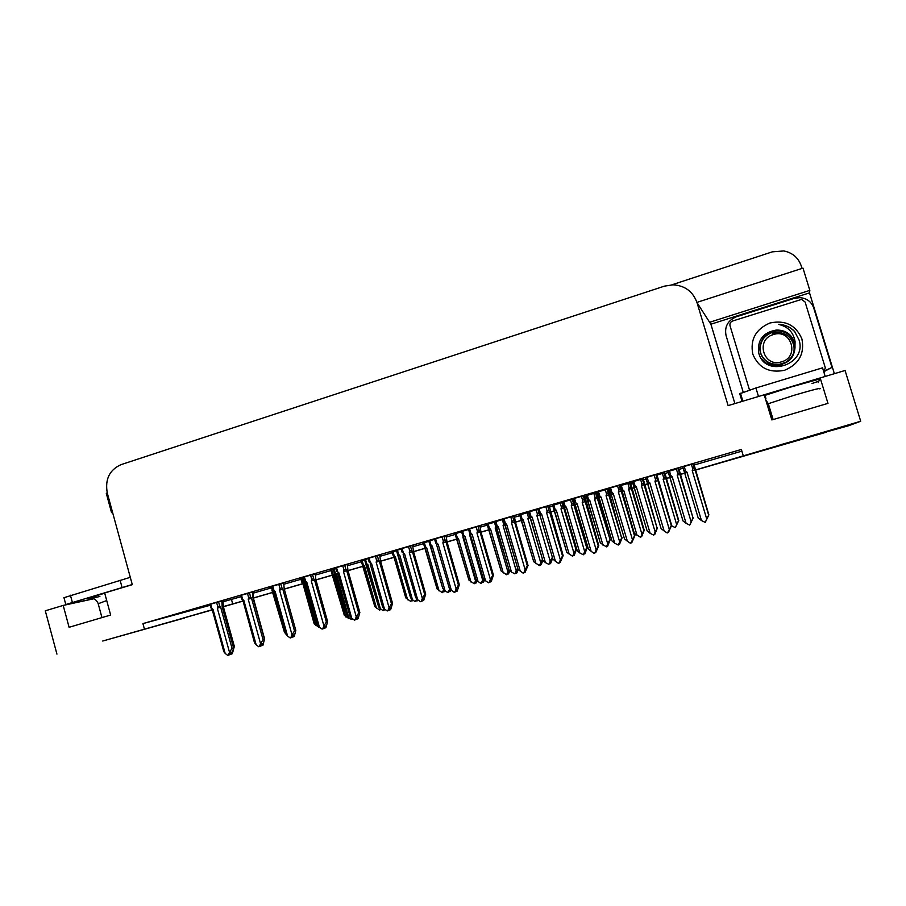 <?xml version="1.0" encoding="UTF-8"?>
<svg xmlns="http://www.w3.org/2000/svg" width="906" height="906" viewBox="0 0 906 906"><rect width="100%" height="100%" fill="white"/><g stroke="black" fill="none" stroke-linecap="round" stroke-linejoin="round"><path stroke-width="1.36" d="M695.423 469.976L860.7 421.256L848.537 425.741L781.187 444.54L779.964 444.925L781.357 445.197L695.446 470.067L826.283 432.207L695.457 470.089M183.352 618.051L212.231 609.715M827.688 431.03L827.903 431.72M781.165 444.54L781.357 445.197M687.088 472.49L680.338 474.461M672.207 476.794L666.227 478.527L672.207 476.794M649.942 483.238L644.653 484.789M636.454 487.145L631.833 488.504M623.86 490.792L621.856 491.369L623.86 490.792M613.351 493.838L609.466 494.982M596.646 492.592L597.881 498.277L601.21 497.349L597.892 498.311L610.134 539.84L597.36 498.413L596.726 496.93L595.083 497.643L594.574 499.206L607.722 543.804L609.659 540.089M589.863 500.633L585.876 501.788L589.863 500.633M577.292 504.28L574.789 505.016M564.359 507.519L566.465 507.417L564.427 508.006L576.522 549.263L575.956 549.534L563.815 508.13L563.147 506.669L561.482 507.383L560.995 508.934L573.974 553.238L575.956 549.534M556.341 510.338L550.418 512.083M541.765 514.563L540.599 514.925M532.207 517.326L531.414 517.575M523.272 519.919L515.469 522.196M490.656 529.364L481.018 532.173M456.941 539.127L447.054 542.003M425.288 548.289L413.578 551.697M394.031 557.281L405.786 597.892L394.031 557.281L380.565 561.233L394.053 557.326L393.011 555.185L394.212 555.854L393.045 551.743M363.227 566.261L348.029 570.678M332.955 575.027L315.922 579.965M302.763 583.713L301.653 581.89L302.91 583.668L314.156 623.77L302.898 583.668L284.269 589.115L303.861 583.385L302.729 582.377L301.596 578.334M273.261 592.298L253.374 598.085M243.08 601.04L223.374 606.748L243.08 601.04M734.902 403.589L710.893 324.212L809.522 292.865L834.301 373.465M107.259 492.898L106.262 493.226L111.551 512.637L112.559 512.32M111.551 512.637L112.616 512.536M710.893 324.212L709.625 322.276L809.828 290.384L809.522 292.865M709.625 322.276L696.997 302.604C692.92 291.472 684.902 285.549 672.943 284.812L664.415 286.149L121.03 464.642C109.422 469.908 104.847 479.399 107.304 493.091L132.299 584.664L104.654 592.966L110.645 615.038L69.094 627.292L63.194 605.423L45.3 610.803L56.942 654.121M809.828 290.384L802.988 268.119L696.929 302.389M671.867 284.824L772.365 251.834L783.837 250.951C792.569 252.751 798.367 257.746 801.255 265.945L802.014 268.436M860.7 421.256L845.06 370.475L820.179 377.961L818.197 382.615M212.287 609.897L102.718 641.029L184.541 617.994M221.925 601.244L223.725 600.757L223.023 600.961L223.329 606.59L243.057 600.961M253.363 597.971L273.238 592.218M284.246 589.036L302.887 583.634M315.9 579.863L332.921 574.936M347.995 570.576L364.484 565.831L363.317 564.812L362.162 560.723M380.543 561.154L394.178 557.201M413.555 551.595L425.412 548.153M447.032 541.901L458.459 538.617L457.258 537.586L456.058 533.419M480.984 532.06L490.61 529.274M515.435 522.094L523.226 519.829M531.403 517.462L532.184 517.235M540.565 514.812L541.743 514.472M550.384 511.969L556.295 510.259M564.404 507.904L566.443 507.326M574.755 504.914L577.269 504.189M585.842 501.698L589.817 500.554M597.869 498.221L601.176 497.258M609.444 494.869L613.328 493.747M621.833 491.279L623.804 490.712M631.799 488.391L636.42 487.054M644.619 484.687L649.919 483.147M666.204 478.436L672.173 476.703M680.304 474.348L687.054 472.4M765.966 398.266L764.2 394.778L728.118 405.616L696.997 302.604M93.93 598.741L63.194 605.423M743.135 455.322L741.368 449.467L142.922 623.611L144.337 628.798M764.2 394.778L771.844 419.931L827.971 403.374L820.179 377.961M223.238 601.72L241.041 596.692M253.159 593.17L271.302 587.903M284.054 584.189L300.962 579.274M315.639 575.016L331.007 570.542M347.655 565.706L361.46 561.697M380.124 556.273L392.309 552.728M413.045 546.703L423.566 543.645M446.443 536.998L455.254 534.438M480.316 527.156L487.36 525.106M514.665 517.167L519.897 515.65M549.523 507.043L552.887 506.058M584.891 496.76L586.341 496.341M596.85 493.283L597.586 493.068M608.413 489.931L609.636 489.568M630.701 483.453L632.739 482.853M643.498 479.727L646.137 478.968M665.015 473.476L668.413 472.49M679.092 469.387L683.181 468.198M694.166 465.005L741.867 451.143M231.483 599.466L232.717 603.951M142.922 623.611L210.158 605.287M222.174 606.793L221.845 600.961L222.57 600.769L208.618 604.732L209.909 604.381L210.792 607.575L211.857 608.356L210.69 604.132M252.967 597.881L252.57 592.026L253.284 591.833L240.69 595.435M283.725 582.977L271.891 586.352M324.382 626.997L324.699 628.13L325.934 627.665L327.621 621.539L315.843 579.659L315.288 573.781L315.99 573.6L303.521 577.156M356.613 618.13L356.907 619.16L358.074 618.719L359.852 612.513L347.938 570.372L347.304 564.472L347.995 564.279L335.594 567.824M422.434 600.01L422.672 600.848L423.702 600.429L425.707 594.098L413.487 551.38L412.683 545.446L413.351 545.276L401.109 548.764M456.046 590.757L456.262 591.482L457.224 591.097L459.331 584.687L446.964 541.686L446.08 535.729L446.726 535.559L433.476 539.319L434.563 539.036L435.537 542.422L436.873 543.124L435.605 538.696M490.157 581.369L491.211 581.629L493.442 575.14L480.927 531.856L479.942 525.876L480.576 525.718L468.493 529.172M514.302 515.899L502.921 519.161M549.149 505.763L537.847 509.002M584.517 495.48L573.283 498.696M620.395 485.038L609.24 488.243M656.816 474.45L645.74 477.632M693.781 463.691L682.784 466.873M389.286 609.126L389.557 610.066L390.656 609.636L392.547 603.373L380.486 560.939L379.761 555.027L380.441 554.846L368.119 558.368M240.769 595.718L240.056 595.922L240.769 595.729M264.133 638.039L253.17 597.949L252.785 592.298L253.476 592.105L252.649 592.331M271.97 586.635L270.282 587.133L271.483 586.805L273.046 590.304M303.601 577.439L302.106 577.903M335.673 568.107L331.981 569.183L333.136 568.877L334.031 572.06L335.209 572.785L334.02 568.594M368.198 558.651L364.586 559.727M401.188 549.059L396.466 550.463M434.642 539.319L427.723 541.335L428.776 541.063L429.727 544.336L431.007 545.016L429.784 540.735M468.583 529.455L461.55 531.539M503 519.444L493.781 522.116L494.778 521.867L495.741 525.208L497.122 525.854L495.865 521.516M537.926 509.285L527.519 512.309L528.47 512.071L529.455 515.457L530.871 516.069L529.602 511.709M573.373 499.025L562.637 502.139M608.13 488.957L597.292 492.071M643.203 478.753L631.629 482.026L632.445 481.845L633.487 485.344L635.061 485.865L633.736 481.414M678.798 468.402L668.107 471.494M428.855 541.335L423.374 542.954M364.654 559.999L361.268 561.018M333.204 569.149L330.815 569.863M302.174 578.164L299.637 578.911L300.769 578.606L301.63 581.663L302.729 582.377M271.562 587.065L269.943 587.541L271.109 587.224L272.593 590.587M396.534 550.723L391.052 552.32L392.117 552.048L393.011 555.185M461.63 531.799L455.05 533.747M494.846 522.139L486.194 524.653L487.156 524.415L488.096 527.688M528.549 512.343L519.693 514.948M562.717 502.434L552.683 505.367M596.658 492.626L586.137 495.639M630.497 482.785L620.565 485.582M664.811 472.807L656.975 474.993M672.207 476.816L666.238 478.549M623.86 490.814L621.867 491.392M601.21 497.371L597.892 498.334M589.874 500.656L585.876 501.811M566.465 507.428L564.427 508.017M394.053 557.349L380.577 561.256M302.921 583.736L284.269 589.138M243.08 601.063L223.386 606.76M252.989 592.547L253.352 598.028L263.997 636.884M264.144 636.827L264.246 637.79M223.329 606.59L234.337 646.374L233.227 646.771M234.337 646.374L232.785 652.195M230.328 652.886L230.86 654.268L231.721 652.15L230.43 652.626L229.58 654.744L227.734 655.378L225.175 653.441L213.023 609.421L211.857 608.356M222.163 606.793L233.533 647.858L232.14 653.792L230.86 654.268M229.852 654.075L230.713 654.291M230.452 654.381L230.158 653.305M216.591 602.422L217.757 606.646L219.694 605.865L218.584 601.844M217.757 606.646L217.315 608.175L220.668 607.213L219.694 605.865M217.315 608.175L229.49 652.241L232.061 648.39L220.668 607.213M233.533 647.858L232.061 648.39M229.49 652.241L228.289 655.219M212.231 609.647L210.77 607.598L212.106 609.693L213.023 609.421M223.454 650.802L225.175 653.441M839.5 372.151L744.438 400.712M825.094 376.115L822.557 367.836L755.921 387.983L739.76 393.748L742.082 401.426M743.192 392.151L726.068 335.605C724.336 326.726 727.778 320.441 736.385 316.76L794.245 298.38L799.907 297.632C806.816 298.267 811.425 301.732 813.735 308.029L831.98 367.383L824.8 371.2M824.958 370.792L831.98 367.383M273.125 592.298L284.393 632.173L271.959 590.259M271.959 590.418L273.737 592.105M284.393 632.173L285.164 633.147M314.156 623.77L318.685 627.167M315.673 625.48L303.861 583.385M332.785 575.016L344.303 615.253L331.743 573.272L332.83 573.657L331.675 569.591M349.297 617.971L348.991 618.707L349.852 618.379M344.303 615.253L348.991 618.707M331.743 573.272L332.944 574.97L333.974 574.664L332.83 573.657M345.922 617.02L333.974 574.664M363.215 566.205L374.835 606.624L362.241 564.563L363.317 564.812M380.882 609.07L379.671 610.146L380.305 608.639M374.835 606.624L379.671 610.146M376.568 608.447L364.484 565.831M264.303 637.983L264.405 638.979M273.567 592.037L285.209 633.215L272.366 589.942M285.209 633.215L286.013 634.211M272.355 590.078L274.224 591.833M304.156 583.181L315.934 624.54L303 581.267L304.122 581.799L302.955 577.632M320.622 628.028L317.485 626.284L305.299 582.841L304.122 581.799M315.934 624.54L317.485 626.284M303 581.267L304.314 583.124L305.299 582.841M335.163 574.2L347.055 615.752L334.031 572.06M352.23 618.504L351.335 619.455L348.731 617.552L336.386 573.838L335.209 572.785M347.055 615.752L348.731 617.552M334.076 572.365L335.333 574.144L336.386 573.838M352.83 618.934L351.902 619.296M261.245 644.37L261.766 645.661L262.627 643.532L261.415 643.985L260.543 646.125L258.754 646.737L256.16 644.8L243.861 600.485L242.683 599.421L241.506 595.174M252.967 597.869L264.461 639.206L262.978 645.208L261.766 645.661M260.792 645.502L261.608 645.684M261.347 645.774L261.075 644.8M247.485 593.43L248.663 597.688L250.588 596.907L249.467 592.864M248.663 597.688L248.21 599.228L251.54 598.277L250.588 596.907M248.21 599.228L260.532 643.577L263.068 639.715L251.54 598.277M264.461 639.206L263.068 639.715M260.532 643.577L259.32 646.578M254.337 642.161L242.989 600.746L241.562 598.707L242.853 600.78L243.861 600.485M241.562 598.707L242.683 599.421M254.767 643.147L256.16 644.8M292.604 635.74L293.091 636.941L293.963 634.789L292.808 635.219L291.936 637.382L290.203 637.983L287.576 636.035L275.118 591.437L273.929 590.361L272.74 586.08M283.714 582.966L284.19 588.832L295.82 630.429L294.235 636.499L293.091 636.941M292.162 636.827L292.932 636.952M292.672 637.054L292.423 636.182M278.799 584.325L279.999 588.606L281.902 587.824L280.769 583.758M279.999 588.606L279.535 590.157L282.831 589.206L281.902 587.824M279.535 590.157L292.004 634.8L294.495 630.927L282.831 589.206M295.82 630.429L294.495 630.927M292.004 634.8L290.769 637.824M274.031 591.754L272.785 589.704L274.19 591.709L286.081 634.313L274.031 591.754L275.118 591.437M272.785 589.704L273.929 590.361M286.081 634.313L287.576 636.035M323.963 628.017L324.688 628.107M324.416 628.209L324.201 627.428M324.846 628.096L325.741 625.921L324.654 626.34L323.759 628.515L322.083 629.104L319.422 627.145L306.817 582.252L305.616 581.176L304.405 576.873M310.554 575.084L311.766 579.398L313.657 578.617L312.513 574.517M311.766 579.398L311.29 580.961L314.563 580.021L313.657 578.617M311.29 580.961L323.918 625.887L326.375 622.003L314.563 580.021M327.621 621.539L326.375 622.003M323.918 625.887L322.661 628.945M304.439 580.61L305.809 582.547L317.825 625.367L305.639 582.603L306.817 582.252M305.639 582.603L304.439 580.599L305.616 581.176M317.825 625.367L319.422 627.145M356.205 619.092L356.896 619.138M356.624 619.24L356.432 618.56M357.055 619.126L357.961 616.941L356.941 617.337L356.024 619.523L354.416 620.1L351.721 618.13L338.969 572.943L337.734 571.867L336.511 567.53M342.751 565.718L343.974 570.055L345.854 569.274L344.688 565.163M343.974 570.055L343.499 571.629L346.738 570.701L345.854 569.274M343.499 571.629L356.273 616.861L358.685 612.966L346.738 570.701M359.852 612.513L358.685 612.966M356.273 616.861L355.005 619.931M337.689 573.328L350.01 616.284L337.689 573.328L338.969 572.943M336.556 571.392L337.734 571.867M350.01 616.284L351.721 618.13M801.923 338.98C804.721 353.816 798.899 364.257 784.471 370.305C769.194 373.283 758.639 367.904 752.795 354.167C750.009 339.501 755.751 329.105 770.032 322.966C785.298 319.807 795.932 325.141 801.923 338.98M758.696 352.796C764.687 378.448 807.144 364.903 799.103 340.067L794.528 331.347C790.134 326.896 784.755 324.563 778.39 324.348C787.903 326.488 793.463 332.253 795.072 341.63L794.992 345.628L794.313 341.924C791.357 334.133 785.581 330.18 776.986 330.056L775.842 330.146C762.954 332.638 757.246 340.192 758.696 352.796M794.992 347.825L794.29 342.661C792.761 334.96 782.988 330.169 777.065 330.701C770.485 331.607 765.853 334.042 763.18 337.983C759.953 343.657 759.069 348.572 760.542 352.717C763.645 360.973 769.93 364.835 779.398 364.291C787.982 361.653 785.106 363.012 790.734 358.153C793.826 354.042 795.242 349.875 794.992 345.628M760.757 353.385C761.64 356.907 764.313 360.124 768.764 363.034C771.131 364.529 774.709 365.152 779.477 364.892C788.073 362.819 793.781 358.776 794.992 347.915L794.279 342.853C791.278 335.05 785.547 331.064 777.088 330.905C764.256 333.272 758.752 340.599 760.598 352.887C763.894 361.222 770.168 365.073 779.42 364.45L779.398 364.291M795.015 347.587L794.302 342.094C791.289 334.235 785.513 330.226 776.986 330.067L775.842 330.146M772.569 332.298C767.778 334.178 764.449 336.726 762.592 339.909C760.134 344.586 759.511 349.036 760.723 353.283M749.5 389.988L730.021 325.775C729.59 323.533 730.451 321.936 732.637 321.007L801.572 299.399L805.106 302.026L825.309 367.813L823.848 372.026M824.913 370.86L823.973 372.445M795.491 332.547C790.836 327.281 785.14 324.552 778.39 324.348M781.606 361.811C763.667 367.995 755.026 339.569 773.305 334.586C791.255 328.244 800.032 356.907 781.606 361.811M772.863 333.215L777.11 332.536C784.89 332.593 790.191 336.137 793.022 343.148C794.494 347.055 794.471 350.996 792.943 354.948M782.512 364.903C773.656 367.451 766.51 365.243 761.063 358.266M132.253 584.517L65.798 604.529L93.884 598.719M130.294 577.315L63.964 597.7M412.094 599.999L412.321 600.814L412.808 599.965M413.34 600.35L412.468 600.78M412.275 599.557L410.769 601.471L411.766 599.081M405.786 597.892L410.769 601.471M393.159 555.752L394.201 557.235L395.39 556.884L394.212 555.854M407.621 599.761L395.39 556.884M444.37 590.066L442.275 592.671L443.68 589.41M425.276 548.243L437.134 589.036L424.28 546.125L425.526 546.782L424.336 542.649M443.487 591.335L443.849 592.014L444.586 590.259M445.05 590.667L443.849 592.014M443.317 589.025L443.521 589.727M437.134 589.036L442.275 592.671M424.506 546.862L425.435 548.187L426.715 547.813L425.526 546.782M439.082 590.961L426.715 547.813M477.236 580.757L476.352 582.83L475.65 583.136L476.545 581.029L475.831 581.335L474.212 583.758L476.069 579.614M456.93 539.07L468.912 580.055L455.978 536.952L457.258 537.586M475.31 582.547L475.65 583.136M463.51 537.156L462.943 537.326L475.48 580.791M468.912 580.055L474.212 583.758M463.204 536.556L462.943 537.326M470.973 582.048L458.459 538.617M366.59 565.095L378.617 606.85L365.571 563.362L366.704 563.657L365.503 559.432M384.291 608.821L383.034 610.621L380.384 608.707L367.904 564.71L366.704 563.657M378.617 606.85L380.384 608.707M384.688 609.727L383.6 610.463M365.571 563.362L366.76 565.038L367.904 564.71M398.436 555.876L410.599 597.813L397.519 554.257L398.64 554.393L397.428 550.146M416.828 598.923L415.163 601.663L412.49 599.738L399.852 555.457L398.64 554.393M410.599 597.813L412.49 599.738M397.519 554.257L398.617 555.82L399.852 555.457M417.338 599.41L415.741 601.505M418.413 600.236L417.473 600.791L417.87 599.851M417.088 599.999L417.473 600.791M430.735 546.522L442.672 588.141L428.776 541.029M436.567 544.687L449.297 588.277L451.381 590.316L438.142 544.223L436.567 544.687L449.625 589.364L447.745 592.581L445.027 590.655L432.241 546.08L431.007 545.016M450.644 589.659L448.334 592.411M443.011 588.662L445.027 590.655M429.942 545.095L430.916 546.465L432.241 546.08M451.233 590.191L449.92 591.743L450.758 589.772M449.569 591.052L449.92 591.743M463.476 537.043L475.877 579.387L462.502 534.834L463.838 535.503L462.592 531.199M470.078 534.132L469.716 535.22L482.683 580.134L480.78 583.373L478.028 581.437L465.084 536.567L463.838 535.503M484.54 579.897L483.544 582.252L482.819 582.569L483.747 580.384L481.369 583.204M475.877 579.387L478.028 581.437M462.796 535.763L463.657 536.986L465.084 536.567M469.716 535.22L470.712 534.936M482.683 580.134L483.385 578.741M482.49 581.98L482.819 582.569M388.912 610.044L389.546 610.032M389.274 610.146L389.104 609.568M389.705 610.021L390.622 607.824L388.753 610.406L387.202 610.961L384.472 608.991L371.562 563.509L370.316 562.422L369.082 558.051M375.401 556.216L376.647 560.587L378.504 559.806L377.326 555.661M376.647 560.587L376.16 562.173L379.365 561.256L378.504 559.806M376.16 562.173L389.093 607.7L391.46 603.792L379.365 561.256M392.547 603.373L391.46 603.792M389.093 607.7L387.802 610.803M370.18 563.917L382.638 607.077L370.18 563.917L371.562 563.509M369.127 562.071L370.316 562.422M382.638 607.077L384.472 608.991M422.071 600.859L422.66 600.803M422.83 600.803L423.759 598.583L421.947 601.165L420.463 601.709L417.689 599.715L404.62 553.928L403.363 552.841L402.105 548.447M408.515 546.578L409.772 550.984L411.618 550.202L410.429 546.035M409.772 550.984L409.286 552.581L412.457 551.675L411.618 550.202M409.286 552.581L422.377 598.413L424.699 594.495L412.457 551.675M425.707 594.098L424.699 594.495M422.377 598.413L421.064 601.539M403.147 554.37L415.741 597.745L403.147 554.37L404.62 553.928M402.185 552.66L403.363 552.841M415.741 597.745L417.689 599.715M456.42 591.448L457.36 589.206L455.616 591.788L454.189 592.309L451.381 590.316M442.105 536.805L443.374 541.233L445.208 540.463L443.997 536.261M443.374 541.233L442.875 542.853L446.012 541.947L445.208 540.463M442.875 542.853L456.137 588.991L458.413 585.061L446.012 541.947M459.331 584.687L458.413 585.061M456.137 588.991L454.801 592.139M438.142 544.223L436.873 543.124M435.763 543.204L434.552 539.002M490.486 581.958L491.448 579.704L489.761 582.275L488.413 582.785L485.559 580.78L472.162 534.37L470.871 533.272L469.58 528.81M476.182 526.896L477.462 531.358L479.285 530.588L478.051 526.352M477.462 531.358L476.964 532.977L480.067 532.094L479.285 530.588M476.964 532.977L490.384 579.432L492.615 575.503L480.067 532.094M493.442 575.14L492.615 575.503M490.384 579.432L489.036 582.615M470.486 534.868L483.34 578.674L470.486 534.868L472.162 534.37M469.761 533.509L469.489 532.581L470.871 533.272M483.34 578.674L485.559 580.78M509.874 570.667L508.515 573.849L507.881 574.144L508.787 572.014L508.141 572.298L506.579 574.721L508.934 569.636M489.014 529.784L501.109 570.961L488.289 528.368L488.096 527.643L489.421 528.266L488.209 524.076M496.715 527.552L495.186 527.983L507.858 571.731M501.109 570.961L506.579 574.721M495.876 525.831L495.186 527.983M488.47 528.742L489.172 529.738L490.644 529.308L489.421 528.266M503.306 573L490.644 529.308M542.898 560.35L541.12 564.755L540.542 565.027L540.893 563.147L539.398 565.571L542.468 559.229M521.539 520.372L533.736 561.743L520.837 518.934L520.656 518.221L522.026 518.821L520.791 514.597M530.384 517.802L527.858 518.526L540.689 562.547M533.736 561.743L539.398 565.571M529.455 515.627L527.858 518.526M521.086 519.489L521.686 520.327L523.26 519.863L522.026 518.821M536.069 563.838L523.26 519.863M576.522 549.263L574.166 555.525L574.098 553.86L572.66 556.284L573.974 553.238M554.506 510.825L566.816 552.411L553.826 509.365L553.657 508.674L555.072 509.24L553.826 504.993M563.815 508.13L560.995 508.934M566.816 552.411L572.66 556.284M554.155 510.101L554.642 510.78L556.329 510.282L555.072 509.24M569.296 554.551L556.329 510.282M610.134 539.84L607.666 546.171L607.767 544.449L606.386 546.873L607.722 543.804M587.926 501.143L600.35 542.943L587.269 499.67L587.122 498.991L588.572 499.523L587.315 495.254M597.36 498.413L594.574 499.206M600.35 542.943L606.386 546.873M587.666 500.576L589.851 500.576L588.572 499.523M602.977 545.129L589.851 500.576M630.485 482.751L644.223 530.282L641.629 536.692L641.901 534.914L640.576 537.326L643.826 530.508L631.38 488.56L630.769 487.066L629.149 487.768L628.639 489.342L641.946 534.234M631.38 488.56L628.639 489.342M634.257 533.249L640.576 537.326M621.369 488.934L622.547 489.682L621.278 485.378M621.844 491.324L623.838 490.735L622.547 489.682M637.122 535.582L623.838 490.735M664.8 472.762L678.775 520.599L675.264 527.643L678.469 520.791L665.876 478.572L665.287 477.054L663.69 477.756L663.169 479.353L676.646 524.529M665.876 478.572L663.169 479.353M671.493 525.707L675.264 527.643M496.681 527.428L508.912 569.591L495.752 525.208M502.32 519.636L503.577 523.974L503.079 525.559L516.205 570.769L514.88 573.86L511.482 572.082L498.391 526.918L497.122 525.854M518.323 569.41L516.828 572.966L516.182 573.26L517.122 571.063L516.477 571.358L514.88 573.86M509.206 569.987L511.482 572.082M496.85 527.371L498.391 526.918M503.577 523.974L503.974 523.022M503.079 525.559L504.914 525.038M516.205 570.769L517.485 568.3M530.35 517.677L542.728 560.123L529.455 515.457M536.148 509.795L537.428 514.166L536.918 515.763L550.214 561.267L548.866 564.393L545.423 562.603L532.162 517.145L530.871 516.069M552.569 558.572L550.576 563.555L550.01 563.826L550.395 561.89L548.866 564.393M543 560.452L545.423 562.603M529.885 516.748L530.52 517.62L532.162 517.145M537.428 514.166L539.002 513.147M536.918 515.763L539.817 514.936M550.214 561.267L552.252 557.496M564.495 507.79L577.258 550.78L563.804 506.284L563.645 505.559L565.106 506.137L563.826 501.754M570.463 499.818L571.754 504.212L571.244 505.82L584.698 551.629L583.328 554.778L579.84 552.988L566.409 507.224L565.106 506.137M574.427 502.841L587.281 547.518L586.714 547.802L572.23 499.308M587.281 547.518L584.812 554.008L585.287 552.026L583.328 554.778M577.258 550.78L579.84 552.988M564.132 507.032L564.642 507.745L566.409 507.224M571.754 504.212L573.464 503.487M571.244 505.82L574.144 504.993M584.698 551.629L586.714 547.802M599.126 497.756L612.014 540.973L598.47 496.239L598.311 495.525L599.829 496.08L598.526 491.652M605.265 489.693L606.578 494.121L606.057 495.741L619.67 541.856L618.288 545.027L614.744 543.238L601.154 497.168L599.829 496.08M608.119 488.923L621.652 538.017L607.02 489.183M622.116 537.768L619.523 544.325L619.693 542.535L618.288 545.027M612.014 540.973L614.744 543.238M598.855 497.168L601.154 497.168M606.578 494.121L608.266 493.396M606.057 495.741L608.911 494.925M619.67 541.856L621.652 538.017M634.257 487.587L647.111 530.882L633.487 485.344M640.576 479.433L641.901 483.883L641.369 485.514L655.163 531.947L653.747 535.14L650.157 533.34L636.397 486.964L635.061 485.865M643.192 478.719L657.088 528.096L642.309 478.923M657.45 527.87L654.744 534.506L655.412 532.445L653.747 535.14M647.258 531.029L650.157 533.34M634.075 487.145L636.397 486.964M641.901 483.883L643.566 483.158M641.369 485.514L644.189 484.71M655.163 531.947L657.088 528.096M669.896 477.269L683.011 520.95L669.296 475.695L669.172 475.027L670.791 475.503L669.455 471.029M676.386 469.014L677.733 473.498L677.19 475.14L691.165 521.89L689.726 525.118L686.091 523.306L672.15 476.601L670.791 475.503M678.775 468.357L693.033 518.028L678.107 468.515M693.305 517.824L689.726 525.118M683.011 520.95L686.091 523.306M669.783 476.986L672.15 476.601M677.733 473.498L679.375 472.773M677.19 475.14L679.976 474.348M691.165 521.89L693.033 518.028M524.744 571.845L526.035 570.055L524.404 572.626L523.124 573.113L520.237 571.097L506.669 524.381L505.355 523.272L504.053 518.787M514.291 515.876L515.367 521.879L528.051 565.457L525.061 572.32M510.746 516.839L512.049 521.324L513.849 520.565L512.603 516.295M512.049 521.324L511.539 522.966L514.597 522.094L513.849 520.565M511.539 522.966L525.129 569.738L527.315 565.786L514.597 522.094M528.051 565.457L527.315 565.786M525.129 569.738L523.759 572.943M505.061 524.846L517.87 568.934L504.88 524.902L506.669 524.381M504.88 524.902L503.929 522.603L505.355 523.272M517.87 568.934L520.237 571.097M559.84 562.184L561.12 560.259L559.557 562.841L558.356 563.306L555.423 561.278L541.675 514.234L540.35 513.124L539.025 508.606M549.149 505.741L563.158 555.638L560.123 562.558M545.82 506.635L547.145 511.154L548.923 510.395L547.666 506.103M547.145 511.154L546.612 512.807L549.636 511.947L548.923 510.395M546.612 512.807L560.384 559.897L562.513 555.944L549.636 511.947M563.158 555.638L562.513 555.944M560.384 559.897L558.991 563.124M539.783 514.801L552.898 559.059L539.783 514.801L541.675 514.234M539.297 513.815L538.866 512.49L540.35 513.124M552.898 559.059L555.423 561.278M595.457 552.388L596.726 550.338L594.098 553.351L591.131 551.324L577.201 503.951L575.854 502.83L574.517 498.289M584.506 495.446L598.787 545.672L595.718 552.649M581.403 496.284L582.751 500.825C583.305 499.172 583.883 498.923 584.506 500.078L583.226 495.752M582.751 500.825L582.218 502.502L585.197 501.641L584.506 500.078M582.218 502.502L596.171 549.908L598.243 545.944L585.197 501.641M596.171 549.908L594.744 553.17M575.197 504.54L588.436 549.036L575.197 504.54L577.201 503.951M574.812 503.736L574.325 502.23L575.854 502.83M588.436 549.036L591.131 551.324M631.595 542.434L632.852 540.259L630.372 543.249L627.36 541.21L613.249 493.51L611.89 492.388L610.531 487.813M620.384 485.004L634.936 535.548L631.822 542.592M617.53 485.775L618.877 490.35C619.444 488.685 620.021 488.436 620.621 489.602L619.33 485.254M618.877 490.35L618.345 492.037L621.278 491.199L620.621 489.602M618.345 492.037L632.479 539.783L634.494 535.808L621.278 491.199M632.479 539.783L631.029 543.068M611.131 494.132L624.494 538.877L611.131 494.132L613.249 493.51M610.848 493.51L610.304 491.811L611.89 492.388M624.494 538.877L627.36 541.21M668.277 532.343L669.511 530.033L667.19 532.988L664.132 530.95L649.84 482.909L648.458 481.777L647.088 477.179M656.805 474.393L671.629 525.287L668.481 532.377M654.189 475.106L655.559 479.727C656.125 478.04 656.691 477.79 657.269 478.98L655.967 474.585M655.559 479.727L655.004 481.414L657.903 480.588L657.269 478.98M655.004 481.414L669.33 529.5L671.289 525.514L657.903 480.588M669.33 529.5L667.858 532.807M647.699 483.544L661.086 528.56L647.597 483.578L649.84 482.909M647.597 483.578L646.816 481.245L648.458 481.777M661.086 528.56L664.132 530.95M693.758 463.634L708.877 514.868L705.242 522.4L701.459 520.531L686.986 472.151L685.582 471.018L684.189 466.375M691.391 464.28L692.784 468.934C693.362 467.236 693.928 466.986 694.483 468.187L693.158 463.77M692.784 468.934L692.229 470.633L695.083 469.818L694.483 468.187M692.229 470.633L706.737 519.059L708.639 515.061L695.083 469.818M706.737 519.059L705.242 522.4M684.619 472.853L698.22 518.096L684.619 472.853L686.986 472.151M684.506 472.57L683.883 470.531L685.582 471.018M698.22 518.096L701.459 520.531M764.562 395.503L791.527 386.839L819.737 378.991M818.809 381.2L811.957 383.532M819.805 388.912C822.739 387.292 814.132 389.421 793.984 395.322L768.322 403.702C766.77 404.37 766.827 404.552 768.492 404.257M823.384 370.543C824.8 369.818 824.72 369.546 823.135 369.716M755.921 387.983L758.401 396.16M99.887 596.465C83.771 600.282 84.926 599.319 103.375 593.589L104.711 593.192M106.715 600.565L98.199 603.724M122.061 587.428L120.09 580.214M70.43 595.231L72.355 602.365M424.291 546.114L423.374 542.92L424.28 546.125M455.967 536.964L455.039 533.713L455.967 536.952M462.502 534.868L461.528 531.505L462.502 534.834M469.478 532.626L468.47 529.138L469.478 532.581M494.438 522.264L495.661 526.454M520.644 518.3L519.67 514.925M527.111 512.762L528.345 516.986M563.147 506.669L561.958 502.626M553.657 508.798L552.649 505.333L553.657 508.674M560.236 503.124L561.482 507.383M596.726 496.93L595.525 492.864M587.122 499.161L586.08 495.616M593.815 493.362L595.083 497.643M630.769 487.066L629.557 482.966M627.869 483.464L629.149 487.768M665.287 477.054L664.064 472.932M662.399 473.419L663.69 477.756M495.741 525.276L494.744 521.845M529.444 515.559L528.425 512.049M563.634 505.707L562.581 502.117M598.322 495.729L597.235 492.037M633.498 485.616L632.377 481.811M669.194 475.367L668.028 471.437M503.917 522.683L502.887 519.127L503.917 522.603M538.855 512.615L537.79 508.968M574.325 502.411L573.215 498.662M610.304 492.06L609.172 488.209M646.839 481.562L645.65 477.587M683.917 470.916L682.682 466.817M212.219 609.659L223.873 651.867M773.135 419.557L768.322 403.702L765.74 399.852M742.875 401.188L740.462 393.249M331.687 572.954L330.815 569.84M362.151 564.121L361.256 560.984M363.374 566.159L362.241 564.563M302.989 581.063L302.094 577.881M241.585 598.64L240.679 595.412M272.797 589.591L271.879 586.329M304.439 580.418L303.521 577.133M336.522 571.108L335.594 567.802M101.959 617.598L98.108 603.407C95.277 596.68 88.403 598.232 89.241 598.504L92.129 598.254M65.798 604.529L63.884 597.439M457.088 539.025L456.273 537.87M365.492 562.943L364.574 559.704M397.383 553.702L396.454 550.429M369.059 561.675L368.119 558.334M402.06 552.116L401.098 548.742M488.096 527.643L487.145 524.381M520.656 518.221L519.693 514.914M587.122 498.991L586.114 495.605M634.347 533.34L621.788 491.131M496.862 527.371L496.114 526.318M563.634 505.559L562.626 502.105M598.311 495.525L597.28 492.026M669.172 475.027L668.096 471.426M505.072 524.846L504.28 523.736M538.866 512.49L537.836 508.957M574.313 502.23L573.272 498.651M610.293 491.811L609.228 488.187M646.816 481.245L645.718 477.575M683.871 470.531L682.762 466.794"/></g></svg>
